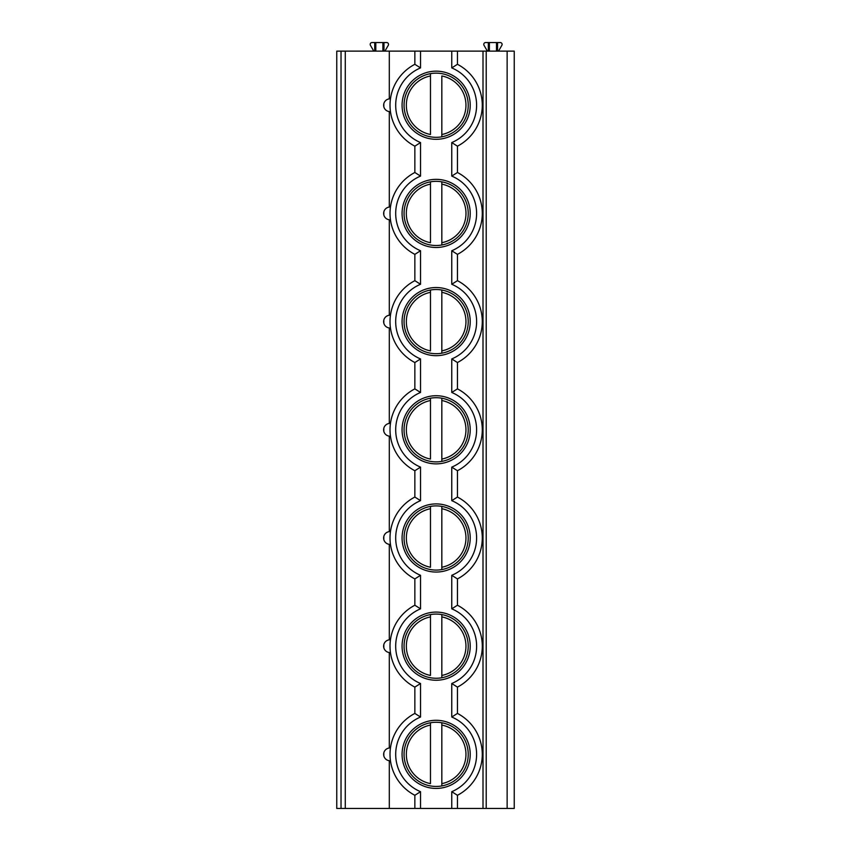 <?xml version="1.0" encoding="UTF-8"?>
<svg xmlns="http://www.w3.org/2000/svg" width="851" height="851" viewBox="0 0 851 851"><rect width="100%" height="100%" fill="white"/><g stroke="black" fill="none" stroke-linecap="round" stroke-linejoin="round"><path stroke-width="1.28" d="M341.028 808.45L336.762 808.45L336.762 51.134L514.238 51.134L514.238 808.45L341.028 808.45L341.028 51.134M486.219 808.45L486.219 51.134M487.368 51.134L484.017 45.316A1.851 1.851 0 0 1 485.613 42.55L488.325 42.55L488.325 51.134M498.516 51.134L501.867 45.316A1.851 1.851 0 0 0 500.271 42.55L488.325 42.55M489.389 51.134L489.389 42.55M496.484 51.134L496.484 42.55M497.548 51.134L497.548 42.55M483.006 808.45L483.006 51.134M390.024 753.071L390.077 751.88M390.141 750.784L390.226 749.827M390.311 749.04L390.449 747.986A6.393 6.393 0 0 0 389.301 748.008L389.301 652.515L388.684 652.419M389.301 808.45L389.301 760.709A6.393 6.393 0 0 0 390.449 760.73L390.311 759.666M390.226 758.89L390.141 757.933M390.077 756.837L390.003 754.358M451.764 250.747L457.444 254.353L457.444 280.67L451.764 284.277L451.764 250.747A40.465 40.465 0 0 0 451.764 176.093L457.444 172.487L457.444 146.17A46.145 46.145 0 0 0 457.444 64.304L457.444 51.134M451.764 467.125L457.444 470.731L457.444 497.048L451.764 500.654L451.764 467.125A40.465 40.465 0 0 0 451.764 392.471L457.444 388.864L457.444 362.537L451.764 358.941A40.465 40.465 0 0 0 451.764 284.277M451.764 683.502L457.444 687.108L457.444 713.425L451.764 717.031L451.764 683.502A40.465 40.465 0 0 0 451.764 608.837L457.444 605.231L457.444 578.914L451.764 575.308A40.465 40.465 0 0 0 451.764 500.654M457.444 808.45L457.444 795.291L451.764 791.685A40.465 40.465 0 0 0 451.764 717.031M390.024 103.95L390.077 102.758M390.141 101.663L390.226 100.705M390.311 99.918L390.449 98.854A6.393 6.393 0 0 0 389.301 98.886L389.301 51.134M390.311 208.101L390.449 207.048A6.393 6.393 0 0 0 389.301 207.07L389.301 111.587A6.393 6.393 0 0 0 390.449 111.609L390.311 110.545M390.226 109.758L390.141 108.8M390.077 107.705L390.003 105.237M451.764 176.093L451.764 142.564L457.444 146.17A46.145 46.145 0 0 0 457.444 64.304L451.764 67.91L451.764 51.134M414.852 808.45L414.852 795.291L420.532 791.685A40.465 40.465 0 0 1 420.532 717.031L414.852 713.425L414.852 687.108L420.532 683.502A40.465 40.465 0 0 1 420.532 608.837L414.852 605.231L414.852 578.914L420.532 575.308A40.465 40.465 0 0 1 420.532 500.654L414.852 497.048L414.852 470.731L420.532 467.125A40.465 40.465 0 0 1 420.532 392.471L414.852 388.864L414.852 362.537L420.532 358.941A40.465 40.465 0 0 1 420.532 284.277L414.852 280.67L414.852 254.353L420.532 250.747A40.465 40.465 0 0 1 420.532 176.093L414.852 172.487L414.852 146.17L420.532 142.564A40.465 40.465 0 0 1 420.532 67.91L414.852 64.304L414.852 51.134M414.852 146.17A46.145 46.145 0 0 1 414.852 64.304A46.145 46.145 0 0 0 414.852 146.17M402.076 213.42A34.072 34.072 0 0 0 436.148 247.492A34.072 34.072 0 0 0 470.22 213.42A34.072 34.072 0 0 0 436.148 179.348A34.072 34.072 0 0 0 402.076 213.42M402.076 321.604A34.072 34.072 0 0 0 436.148 355.686A34.072 34.072 0 0 0 470.22 321.604A34.072 34.072 0 0 0 436.148 287.532A34.072 34.072 0 0 0 402.076 321.604M402.076 429.798A34.072 34.072 0 0 0 436.148 463.869A34.072 34.072 0 0 0 470.22 429.798A34.072 34.072 0 0 0 436.148 395.715A34.072 34.072 0 0 0 402.076 429.798M402.076 537.981A34.072 34.072 0 0 0 436.148 572.053A34.072 34.072 0 0 0 470.22 537.981A34.072 34.072 0 0 0 436.148 503.909A34.072 34.072 0 0 0 402.076 537.981M402.076 646.164A34.072 34.072 0 0 0 436.148 680.247A34.072 34.072 0 0 0 470.22 646.164A34.072 34.072 0 0 0 436.148 612.092A34.072 34.072 0 0 0 402.076 646.164M402.076 105.237A34.072 34.072 0 0 0 436.148 139.309A34.072 34.072 0 0 0 470.22 105.237A34.072 34.072 0 0 0 436.148 71.154A34.072 34.072 0 0 0 402.076 105.237M402.076 754.358A34.072 34.072 0 0 0 436.148 788.43A34.072 34.072 0 0 0 470.22 754.358A34.072 34.072 0 0 0 436.148 720.286A34.072 34.072 0 0 0 402.076 754.358M404.065 105.237A32.083 32.083 0 0 1 436.148 73.143A32.083 32.083 0 0 1 468.231 105.237A32.083 32.083 0 0 1 436.148 137.319A32.083 32.083 0 0 1 404.065 105.237M430.468 73.654L430.468 75.962L430.468 73.654M430.468 134.501L430.468 75.962A29.817 29.817 0 0 0 430.468 134.501M441.829 136.809L441.829 75.962A29.817 29.817 0 0 1 441.829 134.501L441.829 136.809M404.065 213.42A32.083 32.083 0 0 1 436.148 181.337A32.083 32.083 0 0 1 468.231 213.42A32.083 32.083 0 0 1 436.148 245.503A32.083 32.083 0 0 1 404.065 213.42M430.468 181.837L430.468 184.146L430.468 181.837M430.468 242.695L430.468 184.146A29.817 29.817 0 0 0 430.468 242.695M441.829 181.837L441.829 184.146L441.829 181.837M441.829 242.695L441.829 184.146A29.817 29.817 0 0 1 441.829 242.695L441.829 245.003L441.829 242.695M404.065 321.604A32.083 32.083 0 0 1 436.148 289.521A32.083 32.083 0 0 1 468.231 321.604A32.083 32.083 0 0 1 436.148 353.697A32.083 32.083 0 0 1 404.065 321.604M430.468 290.031L430.468 292.34L430.468 290.031M430.468 350.878L430.468 292.34A29.817 29.817 0 0 0 430.468 350.878M441.829 290.031L441.829 292.34L441.829 290.031M441.829 350.878L441.829 292.34A29.817 29.817 0 0 1 441.829 350.878L441.829 353.186L441.829 350.878M404.065 429.798A32.083 32.083 0 0 1 436.148 397.704A32.083 32.083 0 0 1 468.231 429.798A32.083 32.083 0 0 1 436.148 461.88A32.083 32.083 0 0 1 404.065 429.798M430.468 398.215L430.468 400.523L430.468 398.215M430.468 459.061L430.468 400.523A29.817 29.817 0 0 0 430.468 459.061M441.829 398.215L441.829 400.523L441.829 398.215M441.829 459.061L441.829 400.523A29.817 29.817 0 0 1 441.829 459.061L441.829 461.38L441.829 459.061M404.065 537.981A32.083 32.083 0 0 1 436.148 505.898A32.083 32.083 0 0 1 468.231 537.981A32.083 32.083 0 0 1 436.148 570.074A32.083 32.083 0 0 1 404.065 537.981M430.468 506.398L430.468 508.717L430.468 506.398M430.468 567.255L430.468 508.717A29.817 29.817 0 0 0 430.468 567.255M441.829 506.398L441.829 508.717L441.829 506.398M441.829 567.255L441.829 508.717A29.817 29.817 0 0 1 441.829 567.255L441.829 569.564L441.829 567.255M404.065 646.164A32.083 32.083 0 0 1 436.148 614.082A32.083 32.083 0 0 1 468.231 646.164A32.083 32.083 0 0 1 436.148 678.258A32.083 32.083 0 0 1 404.065 646.164M430.468 614.592L430.468 616.901L430.468 614.592M430.468 675.439L430.468 616.901A29.817 29.817 0 0 0 430.468 675.439M441.829 614.592L441.829 616.901L441.829 614.592M441.829 675.439L441.829 616.901A29.817 29.817 0 0 1 441.829 675.439L441.829 677.747L441.829 675.439M414.852 254.353A46.145 46.145 0 0 1 414.852 172.487M457.444 172.487A46.145 46.145 0 0 1 457.444 254.353M390.024 212.133L390.077 210.942M390.141 209.846L390.226 208.889M388.684 315.359L389.301 315.253L389.301 219.771A6.393 6.393 0 0 0 390.449 219.792L390.311 218.739M390.226 217.952L390.141 216.994M390.077 215.899L390.003 213.42M388.684 219.675L389.301 219.771A6.393 6.393 0 0 1 389.301 207.07L388.684 207.165M388.279 219.569L387.684 219.377M386.79 218.941L386.237 218.579M385.003 217.388L384.461 216.59M384.344 216.377L384.078 215.803M383.812 215.005L383.812 211.835M384.078 211.037L384.344 210.463M384.461 210.25L385.003 209.452M386.237 208.261L386.79 207.899M387.684 207.463L388.279 207.272M388.684 748.103L389.301 748.008A6.393 6.393 0 0 0 389.301 760.709L388.684 760.603M388.279 760.507L387.684 760.305M386.79 759.879L386.237 759.517M385.003 758.326L384.461 757.528M384.344 757.305L384.078 756.741M383.812 755.943L383.812 752.773M384.078 751.976L384.344 751.401M384.461 751.178L385.003 750.391M386.237 749.199L386.79 748.837M387.684 748.401L388.279 748.21M345.283 808.45L345.283 51.134M388.684 98.982L389.301 98.886A6.393 6.393 0 0 0 389.301 111.587L388.684 111.481M388.279 111.385L387.684 111.183M386.79 110.758L386.237 110.396M385.003 109.205L384.461 108.407M384.344 108.183L384.078 107.62M383.812 106.822L383.812 103.641M384.078 102.854L384.344 102.28M384.461 102.056L385.003 101.269M386.237 100.078L386.79 99.716M387.684 99.28L388.279 99.078M388.684 423.543L389.301 423.447L389.301 327.954L388.684 327.858M388.279 327.763L387.684 327.561M386.79 327.135L386.237 326.763M385.003 325.571L384.461 324.784M384.344 324.561L384.078 323.986M383.812 323.199L383.812 320.019M384.078 319.231L384.344 318.657M384.461 318.434L385.003 317.636M386.237 316.444L386.79 316.083M387.684 315.657L388.279 315.455M388.684 531.737L389.301 531.63L389.301 436.148L388.684 436.042M388.279 435.946L387.684 435.744M386.79 435.318L386.237 434.957M385.003 433.765L384.461 432.968M384.344 432.744L384.078 432.18M383.812 431.383L383.812 428.213M384.078 427.415L384.344 426.84M384.461 426.617L385.003 425.83M386.237 424.638L386.79 424.277M387.684 423.841L388.279 423.649M388.684 639.92L389.301 639.824L389.301 544.332L388.684 544.236M388.279 544.129L387.684 543.938M386.79 543.502L386.237 543.14M385.003 541.949L384.461 541.162M384.344 540.938L384.078 540.364M383.812 539.566L383.812 536.396M384.078 535.598L384.344 535.034M384.461 534.811L385.003 534.013M386.237 532.822L386.79 532.46M387.684 532.035L388.279 531.832M388.279 652.323L387.684 652.121M386.79 651.696L386.237 651.323M385.003 650.143L384.461 649.345M384.344 649.122L384.078 648.547M383.812 647.76L383.812 644.579M384.078 643.792L384.344 643.218M384.461 642.994L385.003 642.197M386.237 641.005L386.79 640.643M387.684 640.218L388.279 640.016M390.311 316.295L390.449 315.232A6.393 6.393 0 0 0 383.62 321.604A6.393 6.393 0 0 0 390.449 327.986L390.311 326.922M390.311 424.479L390.449 423.426A6.393 6.393 0 0 0 383.62 429.798A6.393 6.393 0 0 0 390.449 436.169L390.311 435.106M390.311 532.673L390.449 531.609A6.393 6.393 0 0 0 383.62 537.981A6.393 6.393 0 0 0 390.449 544.353L390.311 543.3M390.311 640.856L390.449 639.792A6.393 6.393 0 0 0 383.62 646.164A6.393 6.393 0 0 0 390.449 652.547L390.311 651.483M414.852 362.537A46.145 46.145 0 0 1 414.852 280.67M457.444 280.67A46.145 46.145 0 0 1 457.444 362.537M390.024 320.327L390.077 319.136M390.141 318.04L390.226 317.083M390.226 326.135L390.141 325.178M390.077 324.082L390.003 321.604M414.852 470.731A46.145 46.145 0 0 1 414.852 388.864M457.444 388.864A46.145 46.145 0 0 1 457.444 470.731M390.024 428.51L390.077 427.319M390.141 426.223L390.226 425.266M390.226 434.329L390.141 433.372M390.077 432.276L390.003 429.798M414.852 578.914A46.145 46.145 0 0 1 414.852 497.048M457.444 497.048A46.145 46.145 0 0 1 457.444 578.914M390.024 536.694L390.077 535.502M390.141 534.407L390.226 533.449M390.226 542.512L390.141 541.555M390.077 540.459L390.003 537.981M414.852 687.108A46.145 46.145 0 0 1 414.852 605.231M457.444 605.231A46.145 46.145 0 0 1 457.444 687.108M390.024 644.888L390.077 643.696M390.141 642.601L390.226 641.643M390.226 650.696L390.141 649.738M390.077 648.643L390.003 646.164M414.852 795.291A46.145 46.145 0 0 1 414.852 713.425A46.145 46.145 0 0 0 414.852 795.291M457.444 713.425A46.145 46.145 0 0 1 457.444 795.291A46.145 46.145 0 0 0 457.444 713.425M404.065 754.358A32.083 32.083 0 0 1 436.148 722.265A32.083 32.083 0 0 1 468.231 754.358A32.083 32.083 0 0 1 436.148 786.441A32.083 32.083 0 0 1 404.065 754.358M430.468 722.776L430.468 725.084L430.468 722.776M430.468 783.622L430.468 725.084A29.817 29.817 0 0 0 430.468 783.622M441.829 722.776L441.829 725.084L441.829 722.776M441.829 783.622L441.829 725.084A29.817 29.817 0 0 1 441.829 783.622L441.829 785.941L441.829 783.622M373.78 51.134L370.43 45.316A1.851 1.851 0 0 1 372.025 42.55L374.738 42.55L374.738 51.134M384.929 51.134L388.279 45.316A1.851 1.851 0 0 0 386.684 42.55L374.738 42.55M375.802 42.55L375.802 51.134M382.907 42.55L382.907 51.134M383.971 51.134L383.971 42.55M507.132 808.45L507.132 51.134M451.764 142.564A40.465 40.465 0 0 0 451.764 67.91M451.764 808.45L451.764 791.685M420.532 808.45L420.532 791.685M420.532 717.031L420.532 683.502M420.532 608.837L420.532 575.308M420.532 500.654L420.532 467.125M420.532 392.471L420.532 358.941M420.532 284.277L420.532 250.747M420.532 176.093L420.532 142.564M420.532 67.91L420.532 51.134M451.764 392.471L451.764 358.941M451.764 608.837L451.764 575.308M389.301 760.709A6.393 6.393 0 0 1 389.301 748.008"/></g></svg>
